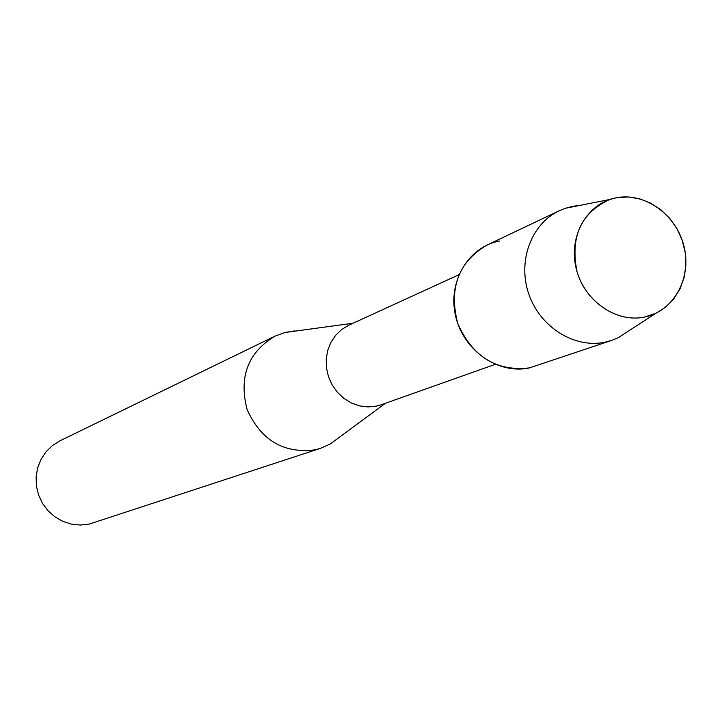 <?xml version="1.0" encoding="UTF-8"?>
<svg xmlns="http://www.w3.org/2000/svg" width="722" height="722" viewBox="0 0 722 722"><rect width="100%" height="100%" fill="white"/><g stroke="black" fill="none" stroke-linecap="round" stroke-linejoin="round"><path stroke-width="1.08" d="M616.335 197.774C587.365 202.954 568.25 235.941 576.093 268.124C583.502 300.388 615.938 323.321 644.746 317.03C673.671 311.218 691.866 278.241 684.077 246.689C676.713 215.057 645.197 192.115 616.335 197.774L609.801 199.48C580.93 212.737 570.019 236.843 577.068 271.797C585.93 302.319 617.139 323.014 644.746 317.03L655.937 313.258L665.63 307.139L673.77 298.881L680.016 288.854L684.104 277.483L685.873 265.263L685.241 252.727L682.245 240.39L677.028 228.793L669.79 218.423L660.847 209.723L650.576 203.062L639.412 198.74L627.833 196.953L616.335 197.774M499.633 240.995C468.307 246.689 447.405 281.977 455.645 316.236C463.434 350.594 498.342 374.808 529.488 367.886L611.778 340.369L618.05 337.815L630.252 329.909M458.867 274.748L348.843 325.171L341.687 329.485L335.595 335.324L330.856 342.436L327.671 350.522L326.191 359.222L326.488 368.148L328.537 376.911L332.264 385.124L337.499 392.416L343.997 398.481L351.488 403.038L359.628 405.899L368.067 406.937L376.424 406.116L381.126 404.789L495.202 364.357M294.585 330.92L284.982 332.49L274.874 336.199C247.908 352.544 238.657 376.992 247.114 409.555C260.967 440.267 283.593 453.696 314.991 449.851L320.36 448.389L330.198 444.021L340.315 436.557M274.874 336.199L60.043 440.772L52.462 445.528L46.037 451.791L41.028 459.318L37.661 467.766L36.1 476.791L36.407 485.996L38.564 494.976L42.49 503.342L48.013 510.734L54.881 516.826L62.805 521.356L71.433 524.136L80.395 525.047L89.302 524.064L320.36 448.389M125.646 408.842L126.558 408.426M579.775 205.418L573.006 206.284L565.525 208.243L559.234 210.77C531.103 223.892 517.259 261.508 528.928 294.405C540.3 327.4 574.784 348.789 605.235 342.156L611.778 340.369M559.234 210.77L486.637 245.245C458.289 262.194 448.669 288.286 457.766 323.528C472.594 356.858 496.501 371.64 529.488 367.886M353.058 323.239L284.982 332.49M385.494 403.237L330.198 444.021M609.801 199.48L565.525 208.243M655.937 313.258L618.05 337.815"/></g></svg>
